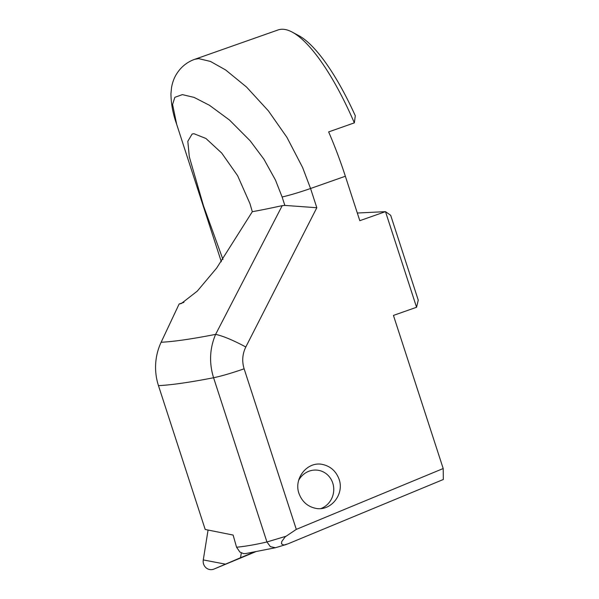 <?xml version="1.0" encoding="UTF-8"?>
<svg xmlns="http://www.w3.org/2000/svg" width="599" height="599" viewBox="0 0 599 599"><rect width="100%" height="100%" fill="white"/><g stroke="black" fill="none" stroke-linecap="round" stroke-linejoin="round"><path stroke-width="0.9" d="M255.249 551.904L214.045 569.05A8.528 8.049 -78.1 0 1 203.667 564.295A8.528 8.049 -78.1 0 1 203.278 559.923L208.063 530.07M241.307 552.922L240.543 557.721L214.045 569.05M240.543 557.721L253.909 552.158M298.587 480.45A19.894 18.779 -78.1 0 1 302.255 475.539A19.894 18.779 -78.1 0 1 328.858 476.205A19.894 18.779 -78.1 0 1 327.601 504.261A19.894 18.779 -78.1 0 1 320.997 508.536M252.314 211.694L216.696 268.015L197.288 291.114L181.325 303.536L179.131 304.007L161.131 342.254A56.838 54.262 87.2 0 0 158.465 385.644A437.599 35.648 -18 0 0 213.581 377.744C208.999 362.837 209.68 348.378 215.618 334.369L282.226 205.637A321.124 26.161 -18 0 1 252.314 211.694L249.933 203.57L237.631 175.717L221.72 153.067L205.929 138.474L193.919 133.697L192.099 134.041L187.816 141.297L189.314 156.818L203.503 205.831L222.94 259.457M282.226 205.637L284.839 205.405L316.811 207.733L310.559 188.498L302.592 167.473L286.921 137.336L268.374 110.852L246.511 87.02L225.613 69.941L210.496 61.45L198.733 58.635L194.765 59.294L278.071 29.95A147.773 42.259 -109.4 0 1 292.207 32.114A147.773 42.259 -109.4 0 1 354.338 122.862L328.649 131.907A147.773 42.259 70.6 0 1 345.361 176.241L310.559 188.498C299.597 192.309 290.118 195.139 282.114 196.996L275.473 180.074L263.904 159.192L250.187 140.832L229.484 120.032L209.493 105.304L194.136 97.412L182.381 94.62L174.848 97.323L172.579 104.488L176.683 124.3C172.961 114.05 171.052 103.859 170.94 93.721L171.509 87.746C172.362 82.827 173.882 78.521 176.054 74.838C180.494 67.373 186.693 62.199 194.653 59.323L194.653 59.323M183.938 302.315L179.131 304.007M299.388 494.527C302.413 501.82 307.616 506.372 314.992 508.177C330.678 512.19 345.294 493.718 338.682 478.227C335.65 470.934 330.446 466.381 323.071 464.577C307.384 460.556 292.776 479.028 299.388 494.527M158.465 385.644L205.195 529.464L233.116 535.057L236.56 547.231L239.944 552.113L243.576 553.611L245.71 553.573M357.311 213.019L385.486 211.642L390.683 215.303L418.252 300.159L416.56 307.272L385.486 211.642L359.804 220.687L345.361 176.241M443.193 468.538L443.327 479.492L287.73 543.944L283.814 545.053L281.485 543.892L281.717 541.601L285.139 536.876L296.303 529.381L443.193 468.538L393.438 315.411L416.56 307.272M161.131 342.254A420.955 34.293 -18 0 0 215.618 334.369C223.165 336.032 233.228 340.239 245.807 346.986L316.811 207.733M354.338 122.862L355.304 115.787A142.09 40.635 -109.4 0 0 298.691 35.581L292.207 32.114M236.56 547.231C245.635 546.333 255.758 544.581 266.937 541.968L213.581 377.744C221.548 376.082 231.731 373.102 244.122 368.804C241.839 361.279 242.4 354.009 245.807 346.986M285.678 536.36L266.937 541.968L270.381 546.662L275.428 547.733L245.71 553.566M225.389 564.138L203.278 559.923M284.839 205.405L282.114 196.996M296.303 529.381L244.122 368.804M176.712 124.427L221.323 261.718M275.42 547.733L286.337 544.476"/></g></svg>
